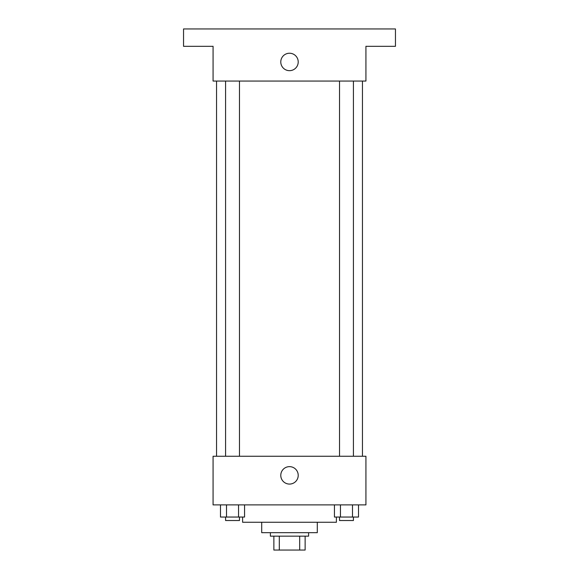 <?xml version="1.0" encoding="UTF-8"?>
<svg xmlns="http://www.w3.org/2000/svg" width="579" height="579" viewBox="0 0 579 579"><rect width="100%" height="100%" fill="white"/><g stroke="black" fill="none" stroke-linecap="round" stroke-linejoin="round"><path stroke-width="0.87" d="M299.69 536.154L299.69 550.05L273.867 550.05L273.867 536.154M299.69 550.05L305.133 550.05L305.133 536.154L305.133 550.05M308.607 532.68L308.607 536.154L270.393 536.154L270.393 532.68M279.31 536.154L279.31 550.05M317.292 522.258L317.292 532.68L261.708 532.68L261.708 522.258M336.399 517.047L336.399 522.258L242.601 522.258L242.601 517.047M365.928 504.888L213.072 504.888L213.072 456.252L365.928 456.252L365.928 504.888M298.214 475.359A8.714 8.714 0 0 1 285.143 482.908A8.714 8.714 0 0 1 285.143 467.81A8.714 8.714 0 0 1 298.214 475.359M362.454 81.06L362.454 456.252M339.526 456.252L339.526 81.06M239.474 81.06L239.474 456.252M365.928 81.06L213.072 81.06L213.072 46.32L183.543 46.32L183.543 28.95L395.457 28.95L395.457 46.32L365.928 46.32L365.928 81.06M298.214 61.953A8.714 8.714 0 0 1 285.143 69.502A8.714 8.714 0 0 1 285.143 54.404A8.714 8.714 0 0 1 298.214 61.953M358.51 504.888L358.51 517.047L334.438 517.047L334.438 504.888M352.488 504.888L352.488 517.047M340.459 504.888L340.459 517.047M353.422 517.047L353.422 520.521L339.526 520.521L339.526 517.047M244.562 504.888L244.562 517.047L220.49 517.047L220.49 504.888M238.541 504.888L238.541 517.047M226.512 504.888L226.512 517.047M239.474 517.047L239.474 520.521L225.578 520.521L225.578 517.047M216.546 81.06L216.546 456.252M353.422 456.252L353.422 81.06M225.578 81.06L225.578 456.252"/></g></svg>
